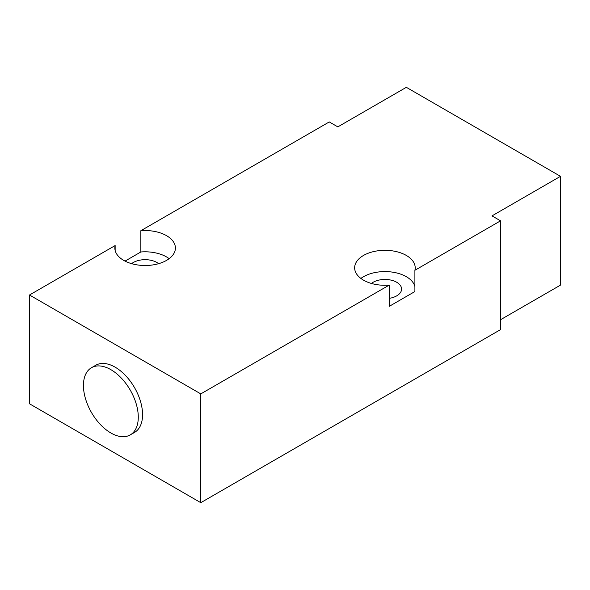 <?xml version="1.0" encoding="UTF-8"?>
<svg xmlns="http://www.w3.org/2000/svg" width="590" height="590" viewBox="0 0 590 590"><rect width="100%" height="100%" fill="white"/><g stroke="black" fill="none" stroke-linecap="round" stroke-linejoin="round"><path stroke-width="0.89" d="M158.636 263.671A16.653 9.617 0 0 0 156.896 262.491A16.653 9.617 0 0 0 131.607 263.671M389.208 298.356A16.653 9.617 0 0 0 401.584 289.063A16.653 9.617 0 0 0 396.701 282.263A16.653 9.617 0 0 0 371.412 283.451M91.472 367.725L95.757 365.254A38.778 22.39 60 0 1 115.146 367.179A38.778 22.39 60 0 1 140.479 401.348A38.778 22.39 60 0 1 134.535 432.418L130.25 434.896A38.778 22.39 -120 0 0 136.194 403.818A38.778 22.39 -120 0 0 110.861 369.65A38.778 22.39 -120 0 0 91.472 367.725A38.778 22.39 -120 0 0 85.528 398.803A38.778 22.39 -120 0 0 110.861 432.972A38.778 22.39 -120 0 0 130.25 434.896M125.036 261.105L140.84 251.982L140.84 230.719A30.282 17.479 180 0 1 175.4 248.021A30.282 17.479 180 0 1 166.535 260.389A30.282 17.479 180 0 1 133.532 264.173A30.282 17.479 180 0 1 114.844 248.021A30.282 17.479 180 0 1 115.146 245.551L115.146 250.499M200.792 393.891L29.5 295L29.5 403.781L200.792 502.68L500.549 329.611L500.549 220.83L414.903 270.279L414.903 291.541L389.208 306.372L389.208 285.11L200.792 393.891L200.792 502.68M500.549 319.721L560.5 285.11L560.5 176.329L406.34 87.32L337.819 126.88L329.257 121.938L140.84 230.719M29.5 295L115.146 245.551M500.549 220.83L491.986 215.881L560.5 176.329M140.84 251.982A30.282 17.479 180 0 1 169.16 258.656M360.888 278.436A30.282 17.479 180 0 1 392.593 272.152A30.282 17.479 180 0 1 414.903 286.593M414.903 270.279A30.282 17.479 -0 0 0 415.205 267.801A30.282 17.479 -0 0 0 384.931 250.322A30.282 17.479 -0 0 0 354.649 267.801A30.282 17.479 -0 0 0 389.208 285.11"/></g></svg>
